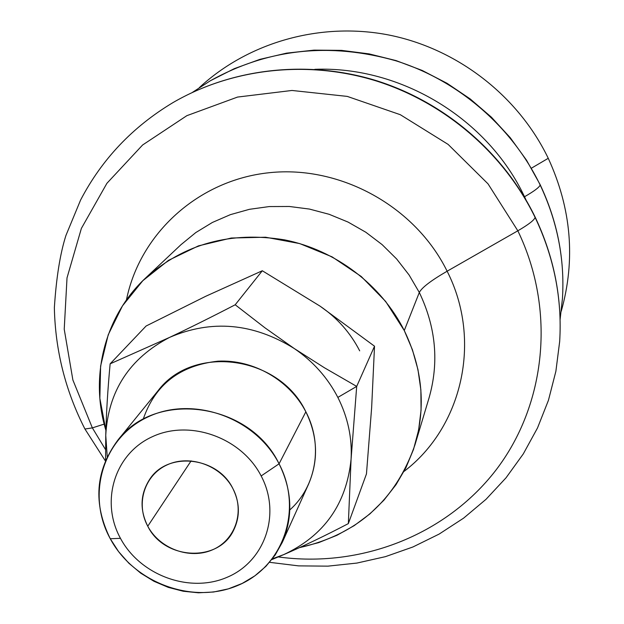 <?xml version="1.0" encoding="UTF-8"?>
<svg xmlns="http://www.w3.org/2000/svg" width="624" height="624" viewBox="0 0 624 624"><rect width="100%" height="100%" fill="white"/><g stroke="black" fill="none" stroke-linecap="round" stroke-linejoin="round"><path stroke-width="0.94" d="M269.584 562.318L298.623 565.882L327.857 566.147L356.905 563.074L385.39 556.663L412.924 546.975L439.132 534.082L463.624 518.131L486.049 499.286L506.048 477.789L523.294 453.905L537.514 427.947L548.441 400.296L555.875 371.327L559.673 341.476C562.279 298.771 554.089 257.423 535.103 217.417C534.308 220.108 528.551 224.57 517.834 230.802C556.257 310.3 545.93 405.101 495.721 470.395C445.24 535.673 360.009 568.183 278.273 556.928C360.009 568.183 445.24 535.673 495.721 470.395C545.93 405.101 556.257 310.3 517.834 230.802C528.551 224.57 534.308 220.108 535.103 217.417C504.091 153.605 445.099 102.703 376.397 80.995C307.57 59.647 232.089 68.234 172.934 102.625C232.089 68.234 307.57 59.647 376.397 80.995C445.099 102.703 504.091 153.605 535.103 217.417L534.924 216.637L535.103 217.417C554.089 257.423 562.279 298.771 559.673 341.476L559.65 341.905M105.557 449.639L92.36 427.885L84.942 429.023L84.412 428.041L84.942 429.023L92.36 427.885L72.883 380.008L64.225 329.222L67.018 277.867L81.385 228.392L106.915 183.3L142.607 144.994L186.865 115.666L237.533 97.071L291.985 90.464L347.272 96.4L400.319 114.707L448.141 144.417L488.038 183.869L517.834 230.802L447.127 271.214C415.389 206.583 340.766 165.243 269.576 172.676C198.307 179.923 139.737 233.704 126.438 299.996C139.737 233.704 198.307 179.923 269.576 172.676C340.766 165.243 415.389 206.583 447.127 271.214C482.485 340.642 462.15 427.331 404.017 471.424C462.15 427.331 482.485 340.642 447.127 271.214L517.834 230.802L488.038 183.869L448.141 144.417L400.319 114.707L347.272 96.4L291.985 90.464L237.533 97.071L186.865 115.666L142.607 144.994L106.915 183.3L81.385 228.392L67.018 277.867L64.225 329.222L72.883 380.008L92.36 427.885L105.557 449.639M560.102 319.488L562.458 298.451C564.845 259.311 557.404 221.497 540.15 184.993C539.456 187.239 534.245 191.155 524.519 196.747L525.915 199.696L524.519 196.747C534.245 191.155 539.456 187.239 540.15 184.993C511.961 126.766 458.375 80.48 395.866 60.793C329.768 42.042 267.868 48.734 210.155 80.863C267.868 48.734 329.768 42.042 395.866 60.793C458.375 80.48 511.961 126.766 540.15 184.993L540.025 184.423L540.15 184.993C557.404 221.497 564.845 259.311 562.458 298.451L562.435 298.865M314.824 69.319C400.881 65.894 487.867 118.732 524.519 196.747L524.519 196.747C487.867 118.732 400.881 65.894 314.824 69.319M232.846 488.498C217.573 456.659 167.833 451.222 149.854 479.068C140.236 493.873 139.542 509.582 147.763 526.219L191.131 460.863L147.763 526.219C164.112 559.822 217.971 562.887 233.407 530.673C240.185 517.054 239.998 502.991 232.846 488.498C245.099 511.399 235.373 540.119 212.542 549.806C189.883 559.829 159.721 548.8 147.763 526.219C135.478 503.786 144.433 474.958 167.302 464.802C189.992 454.303 220.935 465.449 232.846 488.498M356.694 386.412L337.849 397.402C347.857 417.277 352.264 437.892 351.078 459.233L356.694 386.412L324.472 367.793L294.224 348.504C313.045 361.312 327.592 377.614 337.849 397.402L356.694 386.412L374.525 346.203L371.639 407.714L374.525 346.203L319.917 306.056L374.525 346.203L356.694 386.412L351.078 459.233C346.531 503.981 324.067 535.782 283.686 554.627C303.677 546.031 325.229 535.696 348.348 523.606L351.078 459.233L348.348 523.606L366.46 473.92L371.639 407.714L366.46 473.92L348.348 523.606C325.229 535.696 303.677 546.031 283.686 554.627L272.454 558.784L283.686 554.627L271.83 559.595L283.686 554.627C324.067 535.782 346.531 503.981 351.078 459.233C352.264 437.892 347.857 417.277 337.849 397.402C327.592 377.614 313.045 361.312 294.224 348.504L264.841 327.733L235.193 304.777C211.513 317.047 189.649 327.92 169.58 337.397L110.136 363.831C107.726 389.852 106.267 413.704 105.752 435.38L105.589 460.364L105.752 435.38C108.186 391.022 129.464 358.355 169.58 337.397C211.637 319.332 253.188 323.037 294.224 348.504L324.472 367.793L356.694 386.412M359.697 350.86C350.368 332.693 337.108 317.764 319.917 306.056L262.306 270.754L205.748 296.275L146.11 326.009L110.136 363.831L169.58 337.397C189.649 327.92 211.513 317.047 235.193 304.777L262.306 270.754L235.193 304.777L264.841 327.733L294.224 348.504C253.188 323.037 211.637 319.332 169.58 337.397C129.464 358.355 108.186 391.022 105.752 435.38C106.267 413.704 107.726 389.852 110.136 363.831L146.11 326.009L205.748 296.275L262.306 270.754L319.933 306.072M279.068 463.811L261.16 475.948C281.401 514.075 264.888 561.499 227.159 577.27C189.712 593.603 140.236 575.422 120.455 538.325L110.276 538.746C133.996 583.097 193.073 604.843 237.978 585.374C283.218 566.569 303.311 509.707 279.068 463.811C292.172 490.456 293.264 516.61 282.344 542.272L275.184 555.017L265.933 566.311L254.834 575.858L242.19 583.44L228.345 588.861L213.65 592.004L198.487 592.8L183.23 591.24L168.277 587.371L153.995 581.303L140.735 573.175L128.84 563.207L118.599 551.632L110.276 538.746C92.921 503.576 95.355 470.831 117.577 440.513C155.368 389.524 249.889 402.457 279.068 463.811L305.854 411.801L279.068 463.811C255.512 417.612 193.378 395.437 148.348 416.754C102.944 437.401 85.917 494.692 110.276 538.746L120.455 538.325C100.121 501.478 114.504 453.757 152.35 436.706C189.883 419.086 241.488 437.572 261.16 475.948L279.068 463.811M282.344 542.272L308.568 484.13C318.677 460.403 317.772 436.293 305.854 411.801C279.349 355.446 192.824 343.902 157.817 391.022L117.577 440.513M419.312 292.477L404.266 330.533C422.44 368.277 426.028 406.31 415.03 444.631C395.733 500.315 357.201 534.659 299.442 547.646L318.646 542.638L336.991 535.275L354.167 525.65L369.907 513.895L383.939 500.167L396.029 484.676L405.951 467.657L413.525 449.374L418.603 430.108L421.067 410.171L420.872 389.906L417.971 369.65L412.417 349.744L404.266 330.533L419.312 292.477C421.801 287.602 431.075 280.511 447.127 271.214C431.075 280.511 421.801 287.602 419.312 292.477C435.965 327.304 439.202 362.497 429.008 398.05C439.202 362.497 435.965 327.304 419.312 292.477L409.126 275.036L396.653 258.983L382.13 244.624L365.828 232.245L348.052 222.066L329.137 214.297L309.442 209.071L289.341 206.482L269.217 206.567L249.444 209.313L230.389 214.648L212.402 222.448L195.796 232.565L180.859 244.787L195.796 232.565L212.402 222.448L230.389 214.648L249.444 209.313L269.217 206.567L289.341 206.482L309.442 209.071L329.137 214.297L348.052 222.066L365.828 232.245L382.13 244.624L396.653 258.983L409.126 275.036L419.312 292.477M104.169 424.109L92.36 427.885L104.169 424.109M531.398 168.199L548.254 158.301C518.24 95.878 457.291 48.625 388.783 34.999C320.198 21.645 248.227 42.37 199.313 87.625C248.227 42.37 320.198 21.645 388.783 34.999C457.291 48.625 518.24 95.878 548.254 158.301C571.397 208.673 575.734 259.631 561.272 311.173C575.734 259.631 571.397 208.673 548.254 158.301L531.398 168.199M105.885 430.318C89.544 376.841 104.465 316.329 145.462 278.14C184.15 243.781 230.56 231.028 284.7 239.889C335.517 250.06 381.225 284.778 404.266 330.533L385.632 301.408L361.21 276.455L332.124 256.877L299.746 243.594L265.606 237.229L231.317 238.017L198.463 245.872L168.535 260.333L142.849 280.667L122.476 305.877L108.225 334.776L100.612 366.062L99.856 398.362L105.885 430.318M107.234 456.745L105.752 435.38L107.234 456.745M143.161 419.351C154.916 384.758 179.86 365.368 218.01 361.179C253.36 359.299 289.598 380.172 305.854 411.801C323.419 444.998 316.251 486.548 289.801 509.917M120.455 538.325C140.236 575.422 189.712 593.603 227.159 577.27C264.888 561.499 281.401 514.075 261.16 475.948C241.488 437.572 189.883 419.086 152.35 436.706C114.504 453.757 100.121 501.478 120.455 538.325M105.362 460.894L84.942 429.023C65.473 390.905 55.279 350.47 54.358 307.741C56.3 277.618 60.169 253.516 65.949 235.427L80.597 200.031C101.845 159.292 132.623 126.82 172.934 102.625C232.666 67.93 308.225 59.53 376.748 80.769C445.146 102.383 503.825 152.872 534.924 216.637M540.025 184.423L526.547 160.235L510.268 137.717L491.408 117.187L470.239 98.966L447.073 83.32L422.245 70.473L396.131 60.614L369.104 53.89L341.562 50.38L313.911 50.138L286.564 53.149L259.904 59.358L234.312 68.648L210.155 80.863L192.403 92.399M415.03 444.631L429.008 398.05M180.859 244.795L145.462 278.14M562.458 298.451C564.829 259.061 557.388 221.13 540.134 184.657M559.673 341.476C562.263 298.444 554.073 256.948 535.096 216.996"/></g></svg>
